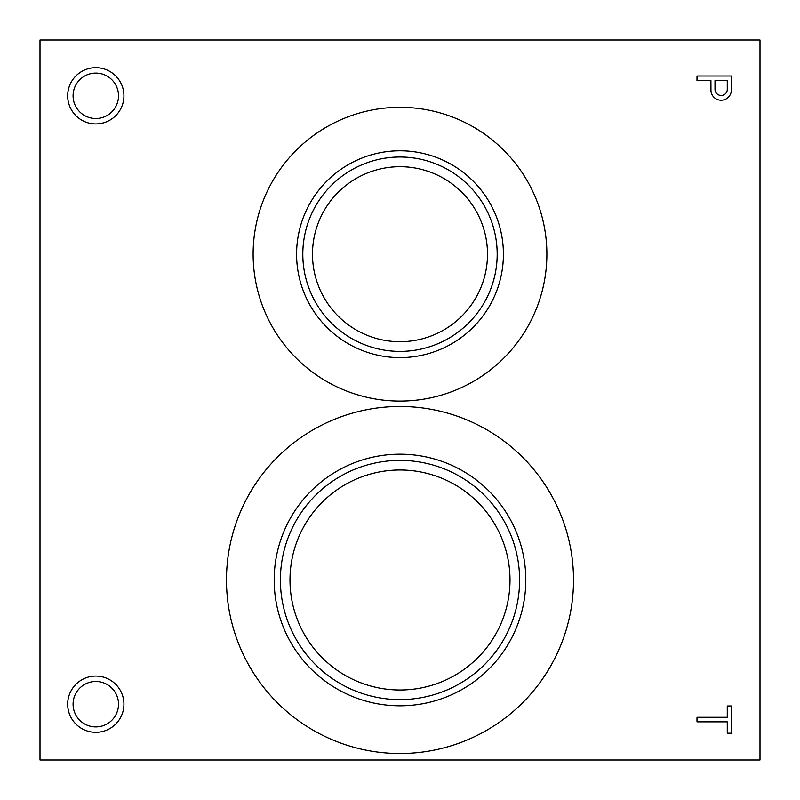 <?xml version="1.0" encoding="UTF-8"?>
<svg xmlns="http://www.w3.org/2000/svg" width="800" height="800" viewBox="0 0 800 800"><rect width="100%" height="100%" fill="white"/><g stroke="black" fill="none" stroke-linecap="round" stroke-linejoin="round"><path stroke-width="1.2" d="M731.35 733.21L731.35 706L727.27 706L727.27 717.29L697 717.29L697 721.86L727.27 721.86L727.27 733.21L731.35 733.21M710.96 90.98A10.22 10.22 0 0 0 721.4 100.22A10.22 10.22 0 0 0 731.35 90.45L731.35 76L697 76L697 80.57L710.92 80.57L710.96 90.98M67.68 95.8A28.12 28.12 0 0 0 109.86 120.16A28.12 28.12 0 0 0 109.86 71.44A28.12 28.12 0 0 0 67.68 95.8M67.68 704.2A28.12 28.12 0 0 0 109.86 728.56A28.12 28.12 0 0 0 109.86 679.84A28.12 28.12 0 0 0 67.68 704.2M253.12 254.2A146.88 146.88 0 0 0 473.44 381.4A146.88 146.88 0 0 0 473.44 127A146.88 146.88 0 0 0 253.12 254.2M226.48 580A173.52 173.52 0 0 0 486.76 730.27A173.52 173.52 0 0 0 486.76 429.73A173.52 173.52 0 0 0 226.48 580M40 760L760 760L760 40L40 40L40 760M715 80.57L715 89.31A6.16 6.16 0 0 0 720.8 95.45A6.16 6.16 0 0 0 727.27 90.03L727.27 80.57L715 80.57M73.08 95.8A22.72 22.72 0 0 0 107.16 115.47A22.72 22.72 0 0 0 107.16 76.13A22.72 22.72 0 0 0 73.08 95.8M73.08 704.2A22.72 22.72 0 0 0 107.16 723.87A22.72 22.72 0 0 0 107.16 684.53A22.72 22.72 0 0 0 73.08 704.2M296.59 254.2A103.41 103.41 0 0 0 451.7 343.76A103.41 103.41 0 0 0 451.7 164.64A103.41 103.41 0 0 0 296.59 254.2M302.81 254.2A97.19 97.19 0 0 0 448.59 338.37A97.19 97.19 0 0 0 448.59 170.03A97.19 97.19 0 0 0 302.81 254.2M312.49 254.2A87.51 87.51 0 0 0 443.75 329.98A87.51 87.51 0 0 0 443.75 178.42A87.51 87.51 0 0 0 312.49 254.2M274.18 580A125.82 125.82 0 0 0 462.91 688.96A125.82 125.82 0 0 0 462.91 471.04A125.82 125.82 0 0 0 274.18 580M280.4 580A119.6 119.6 0 0 0 459.8 683.58A119.6 119.6 0 0 0 459.8 476.42A119.6 119.6 0 0 0 280.4 580M289.99 580A110.01 110.01 0 0 0 455 675.27A110.01 110.01 0 0 0 455 484.73A110.01 110.01 0 0 0 289.99 580"/></g></svg>
